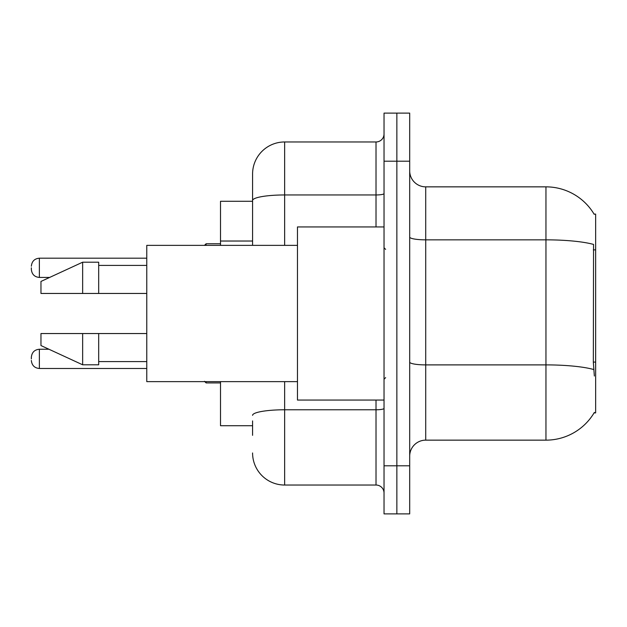 <?xml version="1.0" encoding="UTF-8"?>
<svg xmlns="http://www.w3.org/2000/svg" width="627" height="627" viewBox="0 0 627 627"><rect width="100%" height="100%" fill="white"/><g stroke="black" fill="none" stroke-linecap="round" stroke-linejoin="round"><path stroke-width="0.94" d="M594.357 376.02L593.33 362.092L593.557 244.428A56.109 9.742 180 0 0 545.952 239.843L545.952 186.854A56.109 56.109 0 0 1 594.192 214.309A56.109 56.109 0 0 0 545.952 186.854A56.109 56.109 0 0 1 594.075 214.105L595.65 214.105L595.65 412.895L594.075 412.895L594.357 412.417A56.109 56.109 0 0 1 545.952 440.146L425.717 440.146A16.028 16.028 0 0 0 409.69 456.182M252.579 231.402L252.579 191.666L252.579 201.283L220.516 201.283L220.516 245.369M252.579 425.717L220.516 425.717L220.516 381.631M396.86 465.798L396.86 513.889L409.69 513.889L409.69 465.798L396.86 465.798L396.86 513.889L384.037 513.889L384.037 465.798L396.86 465.798L396.86 161.202L396.86 465.798M384.037 465.798L384.037 113.111L396.86 113.111L396.86 161.202L396.86 113.111L409.69 113.111L409.69 465.798M594.075 214.105A56.109 56.109 0 0 0 545.952 186.854L425.717 186.854A16.028 16.028 0 0 1 409.69 170.818A16.028 16.028 0 0 0 425.717 186.854L425.717 440.146M252.579 435.334L252.579 420.913M284.642 381.631L284.642 485.032L376.02 485.032L376.02 400.065M252.579 245.369L252.579 174.032A32.063 32.063 0 0 1 284.642 141.968L376.02 141.968A8.018 8.018 0 0 0 384.037 133.951M252.579 174.032L252.579 191.666M384.037 493.049A8.018 8.018 0 0 0 376.02 485.032M284.642 485.032A32.063 32.063 0 0 1 252.579 452.968M31.35 358.871L31.35 357.265L31.35 358.871M31.35 267.807L31.35 269.414L31.35 267.807M384.037 226.935L297.472 226.935L297.472 400.065L384.037 400.065M297.472 245.369L146.773 245.369L146.773 381.631L297.472 381.631M82.646 293.46L40.967 293.46L40.967 281.437L82.646 262.204L82.646 293.46L146.773 293.46M82.646 262.204L98.682 262.204L98.682 293.46M146.773 333.54L98.682 333.54L98.682 364.796L82.646 364.796L82.646 333.54L40.967 333.54L40.967 345.563L82.646 364.796M40.967 333.54L51.579 333.54M98.682 333.54L82.646 333.54M595.65 362.092L593.33 362.092M595.65 249.875L593.33 249.875M252.579 241.027L220.516 241.027M545.952 440.146L545.952 239.843L425.717 239.843A16.028 2.782 0 0 1 409.69 237.061M593.73 369.522A56.109 9.742 180 0 0 545.952 364.89L425.717 364.89A16.028 2.782 -0 0 1 409.69 362.1M409.69 161.202L384.037 161.202M384.037 408.381A8.018 1.395 0 0 1 376.02 409.776L284.642 409.776A32.063 5.565 180 0 0 252.579 415.34M284.642 141.968L284.642 194.958L376.02 194.958L376.02 141.968M252.579 200.522A32.063 5.565 180 0 1 284.642 194.958L284.642 245.369M376.02 226.935L376.02 194.958A8.018 1.395 0 0 0 384.037 193.563M31.35 357.265C31.867 352.35 34.54 349.678 39.368 349.247L39.368 368.488L146.773 368.488M206.087 381.631L206.087 382.917L220.516 382.917M146.773 258.191L39.368 258.191L39.368 277.432C34.54 277.001 31.867 274.328 31.35 269.414M220.516 243.762L206.087 243.762L206.087 245.369M39.368 349.247L48.961 349.247M39.368 368.488C34.54 368.057 31.867 365.384 31.35 360.47M206.087 382.917L204.488 381.31M39.368 277.432L49.651 277.432M39.368 258.191C34.54 258.622 31.867 261.294 31.35 266.209M206.087 243.762L204.488 245.369M385.644 249.374L384.037 247.775M98.682 265.409L146.773 265.409M98.682 361.591L146.773 361.591M385.644 377.626L384.037 379.225"/></g></svg>

